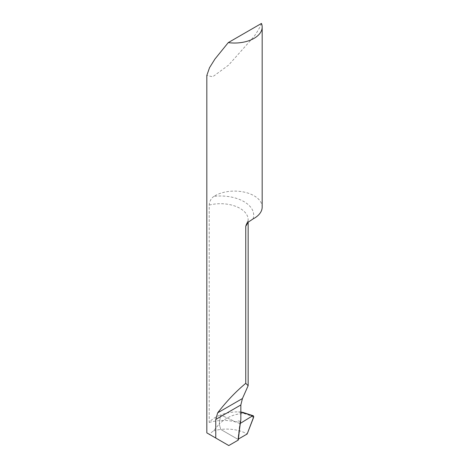 <?xml version="1.0" encoding="UTF-8"?>
<svg xmlns="http://www.w3.org/2000/svg" width="469" height="469" viewBox="0 0 469 469"><rect width="100%" height="100%" fill="white"/><g stroke="black" fill="none" stroke-linecap="round" stroke-linejoin="round"><path stroke-width="0.35" stroke-dasharray="2.35 1.76" d="M253.037 218.935A33.211 19.17 0 0 0 213.952 196.37A27.677 15.975 180 0 1 254.069 195.772A27.677 15.975 180 0 1 262.177 207.069M261.462 23.45C260.236 26.839 257.774 31.183 254.069 36.471L228.579 65.115L212.709 76.769L206.823 75.445M213.952 196.37C211.179 198.194 209.602 201.101 209.221 205.088L209.221 422.434C211.689 419.38 215.482 416.871 220.6 414.918L219.252 424.011L220.6 414.918L236.124 422.1C237.613 420.857 238.991 420.652 240.251 421.496L240.843 419.608M213.471 430.923A29.008 16.743 180 0 1 220.782 429.446L237.971 439.371L240.251 421.496L237.971 439.371L220.782 429.446L219.252 424.011L213.471 430.923A27.677 15.975 0 0 0 209.526 434.429L228.79 445.55M209.221 422.434C218.636 419.896 227.6 419.784 236.124 422.1L240.046 423.548L240.046 422.194A553.479 319.553 120 0 0 238.639 433.268A553.479 319.553 120 0 0 237.953 439.324L238.293 440.069M253.741 416.712L246.254 413.47L244.279 413.564C234.922 413.594 226.58 417.076 219.252 424.011L220.782 429.446A29.008 16.743 180 0 1 247.163 434.001M240.046 422.194L240.251 421.496C238.991 420.652 237.613 420.857 236.124 422.1L220.6 414.918C225.982 412.931 231.745 411.905 237.889 411.852L240.843 412.04M243.669 412.573L246.254 413.47M240.046 423.548L237.953 439.324L238.399 439.06L237.953 439.324M209.221 205.088A27.677 15.975 180 0 1 248.148 219.685A27.677 15.975 180 0 1 247.679 222.617M240.843 412.357A43.775 22.494 -4.9 0 0 237.889 411.852M253.565 417.498A38.059 21.973 0 0 0 244.279 413.564M248.148 222.177L248.148 219.685L246.665 223.789"/><path stroke-width="0.7" d="M262.177 27.055L262.177 207.069A27.677 15.975 180 0 1 253.037 218.935L247.99 222.324L246.647 223.819L245.756 226.187L245.756 383.343C235.79 391.621 226.427 401.452 217.663 412.837L215.763 419.45L215.763 438.028L206.823 432.869L206.823 75.445L209.526 67.7L214.931 59.065L228.251 42.62A27.677 15.975 0 0 0 262.177 27.055A27.677 15.975 0 0 0 261.462 23.45L228.251 42.62M245.756 383.343L248.148 385.706L242.438 398.533L240.843 404.97L240.843 419.608A554.147 319.94 120 0 0 238.293 440.069L228.79 445.55L215.763 438.028M252.439 415.892L253.741 416.648L253.565 417.498L247.163 434.001L238.399 439.06L247.163 434.001L253.741 416.712A1.847 1.067 -60 0 0 253.741 416.648L253.307 415.774L252.439 415.892A1.847 1.067 120 0 0 252.392 415.921A43.775 22.494 -4.9 0 0 240.843 412.357M240.843 412.04L243.669 412.573M240.321 423.372L252.392 415.921L240.321 423.372M215.763 419.45L240.843 404.97M217.663 412.837L242.438 398.533M247.679 222.617A27.677 15.975 180 0 1 245.756 226.187M248.148 385.706L248.148 222.177M242.813 412.386L253.307 415.774"/></g></svg>
